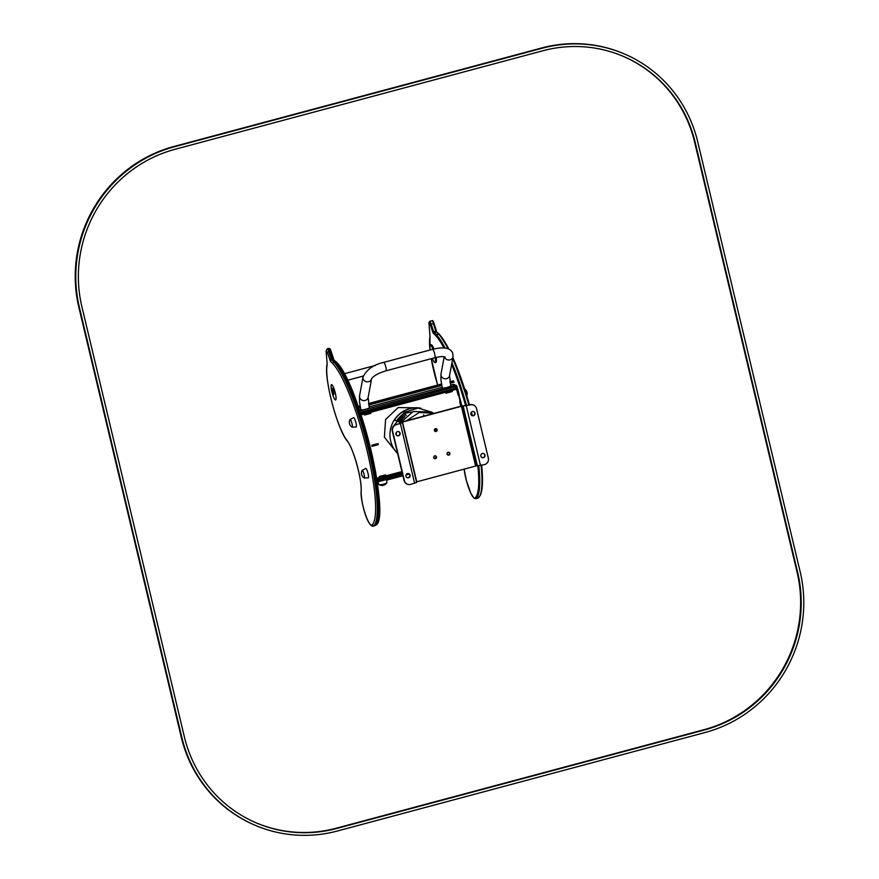 <?xml version="1.0" encoding="UTF-8"?>
<svg xmlns="http://www.w3.org/2000/svg" width="879" height="879" viewBox="0 0 879 879"><rect width="100%" height="100%" fill="white"/><g stroke="black" fill="none" stroke-linecap="round" stroke-linejoin="round"><path stroke-width="1.32" d="M394.264 420.008A26.392 25.645 -66.8 0 1 420.887 408.197M461.057 406.153L402.186 421.92L400.055 423.458L396.055 424.524L400.406 423.601L402.527 422.074L461.409 406.296L470.309 404.878L461.057 406.153M434.369 458.519A1.45 1.406 113.2 0 0 435.501 455.871M447.774 454.926A1.45 1.406 113.2 0 0 448.905 452.278L449.422 452.839M435.017 431.347A1.45 1.406 113.2 0 0 436.16 428.699M416.492 481.89L475.638 466.046L484.538 464.617A5.285 5.131 113.2 0 0 488.339 458.19L476.528 408.614A5.285 5.131 113.2 0 0 470.309 404.878M436.478 456.904A1.45 1.406 113.2 0 0 433.808 456.717A1.45 1.406 113.2 0 0 436.017 458.366A1.45 1.406 113.2 0 0 436.478 456.904M449.883 453.311A1.45 1.406 113.2 0 0 447.213 453.124A1.45 1.406 113.2 0 0 449.422 454.773A1.45 1.406 113.2 0 0 449.883 453.311M437.138 429.721A1.45 1.406 113.2 0 0 434.468 429.534A1.45 1.406 113.2 0 0 436.665 431.182A1.45 1.406 113.2 0 0 437.138 429.721M407.164 484.109A5.285 5.131 -66.8 0 1 404.065 480.527L404.406 480.67A5.285 5.131 113.2 0 0 410.625 484.417L416.569 482.428M404.065 480.527L392.254 430.952A5.285 5.131 -66.8 0 1 396.055 424.524M408.691 473.583A2.176 2.121 -66.8 0 1 406.977 477.572M398.692 431.644A2.176 2.121 -66.8 0 1 396.989 435.632M469.957 404.725A5.285 5.131 -66.8 0 1 473.418 405.032M473.605 411.57A2.176 2.121 -66.8 0 1 471.902 415.558M483.604 453.52A2.176 2.121 -66.8 0 1 481.89 457.509M474.99 413.086A2.176 2.121 -66.8 0 1 472.067 415.646A2.176 2.121 -66.8 0 1 470.979 412.811A2.176 2.121 -66.8 0 1 474.99 413.086M484.988 455.036A2.176 2.121 -66.8 0 1 482.055 457.585A2.176 2.121 -66.8 0 1 480.967 454.751A2.176 2.121 -66.8 0 1 484.988 455.036M396.396 424.678A5.285 5.131 113.2 0 0 392.594 431.106L404.406 480.67M410.075 475.099A2.176 2.121 -66.8 0 1 407.153 477.66A2.176 2.121 -66.8 0 1 406.065 474.825A2.176 2.121 -66.8 0 1 410.075 475.099M400.077 433.149A2.176 2.121 -66.8 0 1 397.154 435.709A2.176 2.121 -66.8 0 1 396.066 432.875A2.176 2.121 -66.8 0 1 400.077 433.149M436.522 429.018L436.808 430.183M434.863 428.996L436.028 428.666M434.622 455.915L435.918 456.267M436.314 428.809L436.731 430.468M448.751 452.245L449.499 453.026M399.516 422.173L394.242 420.008L400.813 422.327M400.637 422.25L399.286 422.074A21.129 20.525 -66.8 0 1 404.9 416.58M435.786 431.336L435.391 428.842M435.105 428.93A20.206 19.624 -66.8 0 1 435.544 431.38M431.963 412.284L418.173 408.054L404.164 412.427L406.186 415.503M394.242 420.008A26.842 26.073 113.2 0 0 397.627 453.52M412.02 411.998L404.779 413.185L404.164 412.427M404.779 413.185L405.713 414.712M361.071 414.888L364.335 414.02L364.576 415.031L370.839 413.361L370.597 412.339L445.752 392.21L445.994 393.221L452.267 391.54L452.015 390.529L456.487 389.122L458.3 395.605L458.926 395.44L460.827 406.219L459.805 401.967L460.816 401.692L461.827 405.966M457.036 388.661L457.783 388.979L459.299 395.341L458.3 395.605L456.783 389.254L457.783 388.979M459.003 395.418L460.816 401.692M401.923 471.562L385.738 475.891L385.496 474.88L379.234 476.561L379.475 477.572L376.651 478.33M372.037 446.356L371.773 445.235L378.036 443.554L378.3 444.675L372.037 446.356M364.335 414.02L370.422 412.262L370.663 413.284L364.543 414.921M445.752 392.21L452.015 390.529M452.267 391.54L451.85 390.452M385.738 475.891L379.442 477.462M377.882 443.598L378.113 444.554L371.993 446.191M445.972 393.111L452.092 391.474M385.354 474.913L385.562 475.825M430.007 336.009A0.791 0.736 12.6 0 0 429.974 336.13L429.985 350.018A42.785 8.054 75 0 1 429.996 336.503L428.974 323.351A3.164 0.593 75 0 1 429.326 322.373A3.164 0.593 75 0 1 430.347 324.571L433.457 323.56A3.966 0.747 75 0 0 431.941 320.736L429.688 321.34A3.966 0.747 75 0 1 431.193 324.164L433.995 332.625A43.576 8.197 75 0 1 436.039 334.35L439.192 334.273A86.164 16.218 75 0 1 448.85 349.139M478.835 466.057A86.966 16.36 75 0 1 476.187 498.426L478.44 497.822L478.967 496.855L478.44 497.822A19.81 3.725 75 0 1 478.022 498.096L478.824 497.58M430.347 324.571L432.688 332.086L435.797 331.075L436.259 332.02A43.576 8.197 75 0 1 438.302 333.745L439.192 334.273M445.137 348.084A86.966 16.36 75 0 0 436.039 334.35L435.435 335.284A86.164 16.218 75 0 1 443.95 347.963M475.77 498.701A19.81 3.725 75 0 0 476.187 498.426L475.209 497.866A19.019 3.582 75 0 1 469.309 489.636A19.019 3.582 75 0 1 464.123 469.122L466.43 480.736L470.737 493.075L473.825 498.019L475.77 498.701L478.022 498.096M331.724 384.683A7.922 1.494 -105 0 0 331.493 384.661A7.922 1.494 -105 0 0 332.108 392.704A7.922 1.494 -105 0 0 335.591 399.967A7.922 1.494 -105 0 0 335.13 392.495A7.922 1.494 -105 0 0 331.724 384.683M332.075 388.265A3.296 0.626 -105 0 0 331.976 388.254A3.296 0.626 -105 0 0 331.954 388.254A3.296 0.626 -105 0 0 332.174 391.616A3.296 0.626 -105 0 0 333.635 394.638A3.296 0.626 -105 0 0 333.679 394.627A3.296 0.626 -105 0 0 333.493 391.507A3.296 0.626 -105 0 0 332.075 388.265M333.679 394.627L333.635 394.638A3.296 0.626 -105 0 0 333.438 391.529A3.296 0.626 -105 0 0 332.02 388.276A3.296 0.626 -105 0 0 331.921 388.265L331.976 388.254M335.624 399.956L335.591 399.967A7.922 1.494 -105 0 0 335.624 399.956A7.922 1.494 -105 0 0 335.163 392.484A7.922 1.494 -105 0 0 331.757 384.683A7.922 1.494 -105 0 0 331.526 384.65A7.922 1.494 -105 0 0 331.504 384.661L331.526 384.65M327.186 364.554A1.318 1.22 12.6 0 1 327.153 363.928C323.439 377.212 337.613 430.38 347.458 441.247L347.227 440.753A42.258 7.955 75 0 1 332.141 403.34A42.258 7.955 75 0 1 327.186 364.554L326.164 351.27L327.307 352.281L329.977 351.281A3.966 0.747 75 0 0 328.471 348.447L327.219 348.787A3.966 0.747 75 0 1 328.724 351.622L331.526 360.071A43.576 8.197 75 0 1 333.57 361.796A86.966 16.36 75 0 1 368.07 448.136A86.966 16.36 75 0 1 373.718 525.873L375.597 525.137L374.553 525.818A19.81 3.725 75 0 0 374.97 525.532A86.966 16.36 75 0 0 369.323 447.807A86.966 16.36 75 0 0 334.822 361.456L336.316 362.346A85.637 16.108 75 0 1 369.718 445.06A85.637 16.108 75 0 1 376.564 523.126M327.307 352.281L330.57 361.676A42.258 7.955 75 0 1 332.559 363.357L334.822 361.456A43.576 8.197 75 0 0 332.778 359.731A1.318 1.275 -63.1 0 1 333.679 359.83L336.02 361.763C358.962 381.739 391.649 520.511 375.498 525.246M374.553 525.818L373.3 526.147A19.81 3.725 75 0 0 373.718 525.873L372.092 524.95A18.481 3.483 75 0 1 365.082 513.369A18.481 3.483 75 0 1 361.148 491.713A29.501 5.549 -105 0 0 357.061 465.035A29.501 5.549 -105 0 0 347.227 440.753L347.436 441.214C353.38 448.191 362.412 481.187 361.082 491.273L361.148 491.713M436.116 362.082A8.977 1.692 -105 0 0 436.204 361.939A8.977 1.692 -105 0 0 436.182 357.401M433.94 348.974A8.977 1.692 -105 0 0 431.644 344.92A8.977 1.692 -105 0 0 431.501 344.854M432.325 358.412A8.977 1.692 -105 0 0 434.578 362.379A8.977 1.692 -105 0 0 435.171 357.643M432.929 349.227A8.977 1.692 -105 0 0 430.018 345.359A8.977 1.692 -105 0 0 430.062 349.996M434.731 362.445A9.24 1.736 -105 0 0 434.885 362.566A9.24 1.736 -105 0 0 435.259 362.642A9.24 1.736 -105 0 0 435.479 357.566M433.237 349.15A9.24 1.736 -105 0 0 430.468 344.788A9.24 1.736 -105 0 0 430.194 345.04A9.24 1.736 -105 0 0 430.117 345.227M435.259 362.642L435.753 362.511A9.24 1.736 -105 0 0 436.039 362.258A9.24 1.736 -105 0 0 435.984 357.445M433.743 349.029A9.24 1.736 -105 0 0 431.336 344.733A9.24 1.736 -105 0 0 430.974 344.656L430.468 344.788M350.227 419.503A3.966 0.747 -105 0 0 350.106 419.492A3.966 0.747 -105 0 0 349.974 419.602A5.746 5.746 0 0 0 351.985 427.106A3.966 0.747 -105 0 0 352.149 427.139A3.966 0.747 -105 0 0 351.93 423.403A3.966 0.747 -105 0 0 350.227 419.503M352.083 427.139L356.149 427.029A4.889 0.923 -105 0 0 355.863 422.425A4.889 0.923 -105 0 0 353.765 417.602A4.889 0.923 -105 0 0 353.622 417.591L350.04 419.525M352.16 427.139L352.149 427.139A3.966 0.747 -105 0 0 351.842 423.118A3.966 0.747 -105 0 0 350.106 419.492L350.106 419.492M362.335 470.342A3.966 0.747 -105 0 0 362.214 470.331A3.966 0.747 -105 0 0 362.093 470.452A5.746 5.746 0 0 0 364.093 477.945A3.966 0.747 -105 0 0 364.269 477.989A3.966 0.747 -105 0 0 364.038 474.253A3.966 0.747 -105 0 0 362.335 470.342M364.203 477.989L368.268 477.868A4.889 0.923 -105 0 0 367.982 473.265A4.889 0.923 -105 0 0 365.884 468.452A4.889 0.923 -105 0 0 365.73 468.43L362.159 470.364M364.269 477.989L364.269 477.989A3.966 0.747 -105 0 0 363.961 473.968A3.966 0.747 -105 0 0 362.214 470.331L362.214 470.331M386.782 482.813A3.966 0.571 166.6 0 1 386.782 482.846A3.966 0.571 166.6 0 1 383.299 484.219A3.966 0.571 166.6 0 1 379.168 484.725A3.966 0.571 166.6 0 1 379.091 484.67A3.966 0.571 166.6 0 1 379.08 484.648L377.267 481.044M386.771 478.78L386.782 482.846A3.966 0.571 166.6 0 1 386.76 482.901A3.966 0.571 166.6 0 1 383.057 484.274A3.966 0.571 166.6 0 1 379.146 484.714A3.966 0.571 166.6 0 1 379.08 484.659M466.595 395.1A3.966 0.747 75 0 0 464.727 389.122A3.966 0.747 75 0 1 466.595 395.078M624.486 53.993L623.914 53.751A132.048 128.29 113.2 0 0 541.607 47.993L173.811 146.518A132.048 128.29 113.2 0 0 78.824 307.189L181.272 737.195A132.048 128.29 113.2 0 0 254.514 825.007L255.086 825.249A132.048 128.29 113.2 0 0 337.393 831.007L705.189 732.482A132.048 128.29 113.2 0 0 800.176 571.811L697.728 141.805A132.048 128.29 113.2 0 0 624.486 53.993A132.048 128.29 113.2 0 0 542.178 48.246L174.383 146.76A132.048 128.29 113.2 0 0 79.396 307.43L181.843 737.448A132.048 128.29 113.2 0 0 255.086 825.249M174.987 149.309L542.782 50.784A129.4 125.719 -66.8 0 1 623.453 56.421A129.4 125.719 -66.8 0 1 695.223 142.475L797.671 572.482A129.4 125.719 -66.8 0 1 704.584 729.944L336.789 828.457A129.4 125.719 -66.8 0 1 256.13 822.821A129.4 125.719 -66.8 0 1 184.348 736.778L81.901 306.76A129.4 125.719 -66.8 0 1 174.987 149.309M623.167 56.3A129.4 125.719 -66.8 0 1 694.652 142.222L797.099 572.24A129.4 125.719 -66.8 0 1 704.013 729.691L336.217 828.216A129.4 125.719 -66.8 0 1 255.833 822.7M395.44 451.037L384.387 437.226L385.595 419.525L398.143 407.559L414.855 407.812M423.535 414.866L424.074 415.635M394.44 420.085A26.392 25.645 -66.8 0 1 420.305 408.142M397.978 421.535A22.975 22.327 -66.8 0 1 405.549 414.47M396.528 420.953A24.546 23.843 -66.8 0 1 404.637 413.218M475.638 466.046L461.409 406.296M416.767 481.813L402.527 422.074M476.868 465.87L462.64 406.131M480.527 465.694L466.299 405.955M477.451 466.123L463.211 406.373M414.635 483.34L400.406 423.601M434.995 431.336A19.69 19.129 113.2 0 0 434.633 429.249M361.005 414.712L456.245 389.199L361.016 414.723M452.96 384.42L450.553 385.057L453.037 384.398L455.333 385.387L359.764 410.987M442.126 387.32L369.136 406.867L442.126 387.309M359.258 409.504L360.698 409.12L359.269 409.515M360.797 409.57A4.494 0.648 -13.4 0 0 365.071 409.383A4.494 0.648 -13.4 0 0 369.323 407.581A4.494 0.648 -13.4 0 0 369.279 407.57M442.225 387.76A4.494 0.648 -13.4 0 0 446.499 387.573A4.494 0.648 -13.4 0 0 450.74 385.771A4.494 0.648 -13.4 0 0 450.707 385.76M360.247 412.405L456.893 386.32A1.318 1.286 113.2 0 0 455.333 385.387L456.223 388.046L457.223 387.617L456.904 386.386A1.318 1.318 0 0 0 456.157 385.441L453.861 384.453A1.318 1.286 113.2 0 0 453.037 384.398A1.318 1.318 0 0 1 453.861 384.453M360.654 413.646L456.223 388.046L456.278 389.199A1.318 1.318 0 0 0 457.223 387.617L456.926 386.353M457.212 387.661A1.318 1.286 -66.8 0 1 456.311 389.177M360.862 409.889L359.5 401.659L359.566 395.825A4.362 3.977 10.4 0 0 364.17 400.604A4.362 3.977 10.4 0 0 368.136 397.407L371.586 378.717C373.63 375.816 378.431 373.168 385.991 370.817L434.852 357.731A4.362 0.824 75 0 0 434.039 351.776A4.362 0.824 75 0 0 432.6 349.315C443.972 346.568 450.696 347.897 452.773 353.303L453.026 356.83A4.362 3.977 -169.6 0 1 444.51 356.819M450.773 386.046L449.565 375.597A4.362 3.977 -169.6 0 1 444.554 378.717A4.362 3.977 -169.6 0 1 440.994 374.014L440.928 379.849L442.291 388.078M359.566 395.825L363.027 377.058A4.362 3.977 10.4 0 0 367.587 381.838A4.362 3.977 10.4 0 0 371.586 378.728L371.597 378.64M363.027 377.058C366.774 369.433 373.685 364.543 383.738 362.401A4.362 0.824 75 0 1 385.189 364.862A4.362 0.824 75 0 1 385.991 370.817M406.439 474.22L408.724 473.605L406.461 474.199M402.791 475.187L377.223 482.033L402.791 475.198M402.527 474.1L377.058 480.923M402.23 472.825L376.86 479.626M406.01 474.935L409.284 474.067L406.021 474.924M402.923 475.759L386.969 480.033L402.923 475.77M358.16 406.329L360.06 405.823L358.149 406.318M368.521 403.56L441.489 384.013L368.521 403.538M449.949 381.739L453.234 380.86M358.247 406.592L360.115 406.087M368.565 403.824L441.533 384.277M449.993 382.013L453.63 381.036M358.643 407.724L360.324 407.274M368.773 405.01L441.752 385.463M450.191 383.2L454.102 382.156M431.941 320.736C432.578 320.132 433.303 321.066 434.105 323.527L436.456 331.042L435.797 331.075L433.457 323.56L434.105 323.527L436.434 331.02M452.883 357.61A86.164 16.218 75 0 1 469.452 404.867L452.883 357.566M471.43 412.13A86.164 16.218 75 0 1 472.331 415.657L471.441 412.119M481.659 465.387A86.164 16.218 75 0 1 479.879 495.767M432.688 332.086L433.424 333.58A0.791 0.769 116.9 0 1 433.995 332.625L436.259 332.02A0.791 0.769 -63.1 0 1 436.786 332.075L439.039 333.943M451.938 362.73A86.966 16.36 75 0 1 466.584 405.637M438.302 333.745A86.966 16.36 75 0 1 448.081 348.809M452.696 358.621A86.966 16.36 75 0 1 468.837 405.032M470.957 412.844A86.966 16.36 75 0 1 471.616 415.382M481.099 465.54A86.966 16.36 75 0 1 478.44 497.822M437.654 385.024A42.785 8.054 75 0 1 431.248 358.698L437.643 385.024M451.619 364.444A86.164 16.218 75 0 1 465.683 405.867M477.879 466.167A86.164 16.218 75 0 1 475.209 497.866M433.424 333.58A42.785 8.054 75 0 1 435.435 335.284M429.985 335.679L429.974 336.13A0.791 0.736 12.6 0 0 429.996 336.503M428.952 323.054L430.007 335.954M429.688 321.34L428.974 323.351M332.559 363.357A85.637 16.108 75 0 1 366.543 448.389A85.637 16.108 75 0 1 372.092 524.95M330.57 361.676A1.318 1.275 116.9 0 1 331.526 360.071L332.778 359.731L332.328 358.797L333.416 358.731L333.822 359.907M329.658 359.797L332.328 358.797L329.977 351.281L331.075 351.215L333.383 358.687M326.164 350.71A1.318 0.901 -4.7 0 0 326.164 351.27M78.824 307.189L79.396 307.43M173.811 146.518L174.383 146.76M181.272 737.195L181.843 737.448M541.607 47.993L542.178 48.246M694.652 142.222L695.223 142.475M797.099 572.24L797.671 572.482M704.013 729.691L704.584 729.944M336.217 828.216L336.789 828.457M413.976 418.767L433.237 413.602M406.285 420.821L419.261 412.493L434.358 413.306M396.176 434.841L396.462 432.248M399.385 423.634L413.207 411.526L431.149 411.921L433.05 412.833M396.77 449.927L392.441 431.743M393.836 425.755L404.186 412.471M434.204 458.409L436.094 457.585M447.092 453.652L448.147 452.289M399.319 422.085L404.714 416.756M400.33 423.37L400.198 422.777M416.635 482.483L402.395 422.744M369.345 407.856L368.136 397.407M444.181 356.753L440.994 374.014M453.026 356.83L449.565 375.597M445.148 357.028C443.203 356.303 439.764 356.533 434.852 357.731M383.738 362.401L432.6 349.315M449.949 381.728L453.201 380.86M478.758 497.646L480.67 494.668L482.153 488.087L481.681 465.387M448.894 349.161L439.017 333.932M327.153 363.928L326.098 351.04L327.219 348.787M373.3 526.147C368.466 527.466 361.335 506.601 361.082 491.24M328.471 348.447C329.614 348.062 330.482 348.985 331.075 351.215L333.954 360.038M347.535 380.266L363.291 376.047M344.216 373.773L375.487 365.4M379.146 484.714A5.746 5.746 0 0 0 386.76 482.901M466.815 395.792A5.746 5.746 0 0 0 464.694 389.034"/></g></svg>
